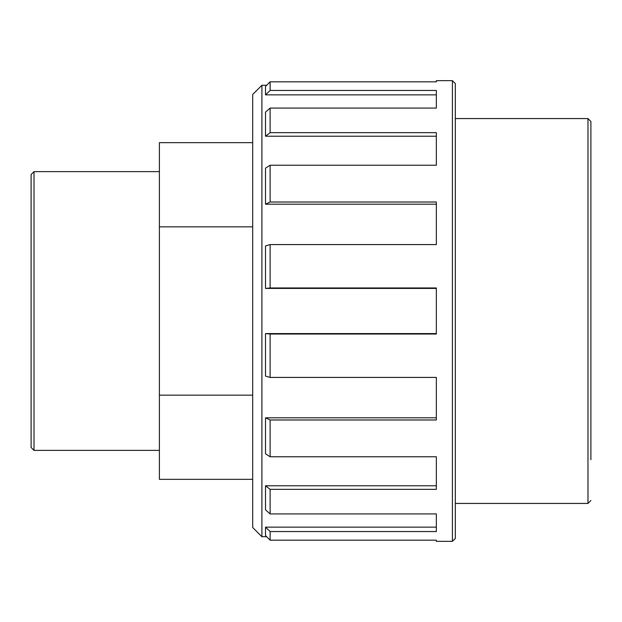 <?xml version="1.0" encoding="UTF-8"?>
<svg xmlns="http://www.w3.org/2000/svg" width="622" height="622" viewBox="0 0 622 622"><rect width="100%" height="100%" fill="white"/><g stroke="black" fill="none" stroke-linecap="round" stroke-linejoin="round"><path stroke-width="0.93" d="M252.688 142.663L159.387 142.663L159.387 479.337L252.688 479.337M159.387 395.164L252.688 395.164M159.387 226.836L252.688 226.836M436.341 204.195L265.516 204.195L270.119 202.018L436.341 202.018L436.341 244.578L270.119 244.578L265.516 245.908L265.516 288.429L270.119 287.97L436.341 287.97L436.341 334.03L270.119 334.03L265.516 333.571L265.516 376.092L270.119 377.422L436.341 377.422L436.341 419.982L270.119 419.982L265.516 417.805L436.341 417.805M265.516 417.805L265.516 453.85L270.119 456.766L436.341 456.766L436.341 489.343L270.119 489.343L265.516 485.774L436.341 485.774M270.127 531.546L265.516 527.137L436.341 527.137M265.516 485.774L265.516 509.861L270.119 513.92L436.341 513.92L436.341 531.546L270.119 531.546L270.119 540.184L436.341 540.184L436.341 541.334L452.412 541.334L455.32 538.419L455.32 83.581L452.412 80.666L452.412 541.334M265.516 527.137L265.516 535.596L270.119 540.184M452.412 80.666L436.341 80.666L436.341 81.816L270.119 81.816L265.516 86.404L265.516 94.863L270.127 90.454M252.688 527.51L261.901 536.732L261.901 85.276L266.651 85.276L270.119 81.816L270.119 90.454L436.341 90.454L436.341 108.08L270.119 108.08L265.516 112.139L265.516 136.226L270.119 132.657L436.341 132.657L436.341 165.234L270.119 165.234L265.516 168.15L265.516 204.195M265.516 94.863L436.341 94.863M265.516 136.226L436.341 136.226M270.119 456.766L270.119 419.982M270.119 513.92L270.119 489.343M270.119 132.657L270.119 108.08M270.119 202.018L270.119 165.234M270.119 287.97L270.119 244.578M270.119 377.422L270.119 334.03M265.516 333.571L436.341 333.571M590.9 459.697L590.9 121.484L587.984 118.569L587.984 503.431L590.9 500.516M31.1 174.541L31.1 447.459L34.016 450.375L34.016 171.625L31.1 174.541M265.516 288.429L436.341 288.429M261.901 85.268L252.688 94.49L252.688 527.518M587.984 118.569L455.32 118.569M587.984 503.431L455.32 503.431M159.387 171.625L34.016 171.625M159.387 450.375L34.016 450.375M266.651 536.724L261.901 536.724"/></g></svg>
